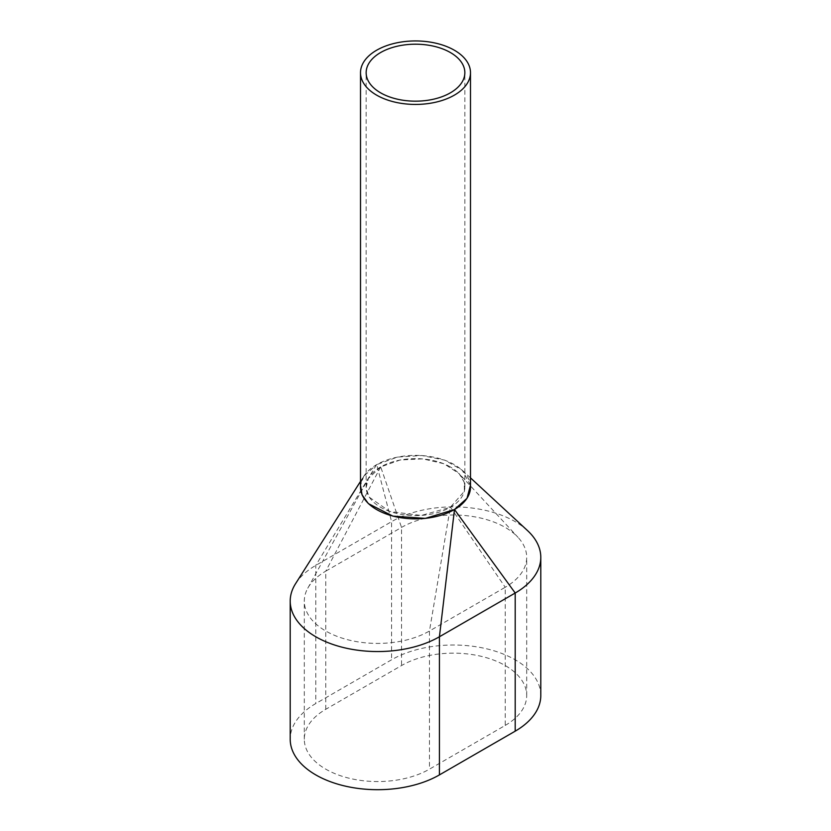 <?xml version="1.0" encoding="UTF-8"?>
<svg xmlns="http://www.w3.org/2000/svg" width="831" height="831" viewBox="0 0 831 831"><rect width="100%" height="100%" fill="white"/><g stroke="black" fill="none" stroke-linecap="round" stroke-linejoin="round"><path stroke-width="0.62" stroke-dasharray="4.16 3.12" d="M470.491 487.111A54.991 31.744 0 0 0 454.38 464.664A54.991 31.744 0 0 0 394.455 457.788A54.991 31.744 0 0 0 360.509 487.111M450.392 466.97A49.351 28.493 0 0 0 396.616 460.79A49.351 28.493 0 0 0 366.149 487.111A49.351 28.493 0 0 0 380.608 507.263A49.351 28.493 0 0 0 434.384 513.433A49.351 28.493 0 0 0 464.851 487.111A49.351 28.493 0 0 0 450.392 466.97M540.794 695.485A87.411 50.473 0 0 0 486.841 648.855A87.411 50.473 0 0 0 391.578 659.793L315.801 703.535A87.411 50.473 0 0 0 290.206 739.226M527.529 530.604A87.411 50.473 0 0 0 391.578 521.65L315.801 565.392A87.411 50.473 0 0 0 295.556 583.694M505.227 725.411A73.315 42.329 0 0 0 526.698 695.485A73.315 42.329 0 0 0 481.44 656.376A73.315 42.329 0 0 0 401.539 665.548L325.773 709.29A73.315 42.329 0 0 0 304.302 739.226A73.315 42.329 0 0 0 349.56 778.335A73.315 42.329 0 0 0 429.461 769.153L505.227 725.411L505.227 587.268L429.461 631.009L429.461 769.153M380.702 466.908L325.773 571.157A73.315 42.329 0 0 0 307.771 588.203A73.315 42.329 0 0 0 304.302 601.083A73.315 42.329 0 0 0 349.56 640.192A73.315 42.329 0 0 0 429.461 631.009L450.298 507.315L464.404 491.246L464.217 482.198L459.138 473.649L444.034 463.771L422.854 458.878L400.127 460L380.702 466.908L401.539 527.405L401.539 665.548M325.773 709.29L325.773 571.157L401.539 527.405A73.315 42.329 0 0 1 518.066 537.408L459.138 473.639M450.495 507.201L505.227 587.268A73.315 42.329 0 0 0 526.698 557.341A73.315 42.329 0 0 0 518.066 537.408M470.491 485.2L462.244 470.242L444.949 460.208L421.836 455.523L397.478 457.081L376.723 464.612L391.578 521.65L391.578 659.793M360.509 481.378L363.781 476.236L376.723 464.612M363.781 476.236L360.509 485.314M380.505 467.022L368.393 478.5L366.076 487.859L369.172 497.135L389.729 511.501L421.265 515.459L450.298 507.315M376.516 464.726L315.801 565.392L315.801 703.535M366.149 487.111L366.149 72.681M464.851 487.111L464.851 72.681M304.302 739.226L304.302 601.083M526.698 695.485L526.698 557.341M470.491 477.867L462.244 470.242M307.782 588.203L368.393 478.5"/><path stroke-width="1.25" d="M360.509 72.681L360.509 487.111A54.991 31.744 0 0 0 376.62 509.559A54.991 31.744 0 0 0 436.545 516.446A54.991 31.744 0 0 0 470.491 487.111L470.491 72.681A54.991 31.744 0 0 0 454.38 50.234A54.991 31.744 0 0 0 394.455 43.357A54.991 31.744 0 0 0 360.509 72.681A54.991 31.744 0 0 0 376.62 95.139A54.991 31.744 0 0 0 436.545 102.016A54.991 31.744 0 0 0 470.491 72.681M450.392 52.54A49.351 28.493 0 0 0 396.616 46.37A49.351 28.493 0 0 0 366.149 72.681A49.351 28.493 0 0 0 380.608 92.833A49.351 28.493 0 0 0 434.384 99.003A49.351 28.493 0 0 0 464.851 72.681A49.351 28.493 0 0 0 450.392 52.54M360.509 481.378L295.556 583.694A87.411 50.473 0 0 0 290.206 601.083L290.206 739.226A87.411 50.473 0 0 0 344.159 785.856A87.411 50.473 0 0 0 439.422 774.908L515.199 731.166A87.411 50.473 0 0 0 540.794 695.485L540.794 557.341A87.411 50.473 0 0 0 527.529 530.604L470.491 477.867M290.206 601.083A87.411 50.473 0 0 0 344.159 647.713A87.411 50.473 0 0 0 439.422 636.764L515.199 593.022A87.411 50.473 0 0 0 540.794 557.341M515.199 731.166L515.199 593.022L454.484 509.507L466.991 498.34L470.491 485.2M454.484 509.507L439.422 636.764L439.422 774.908M360.509 485.314L362.036 494.819L368.382 503.628L392.886 516.134L425.337 518.388L454.277 509.621"/></g></svg>
